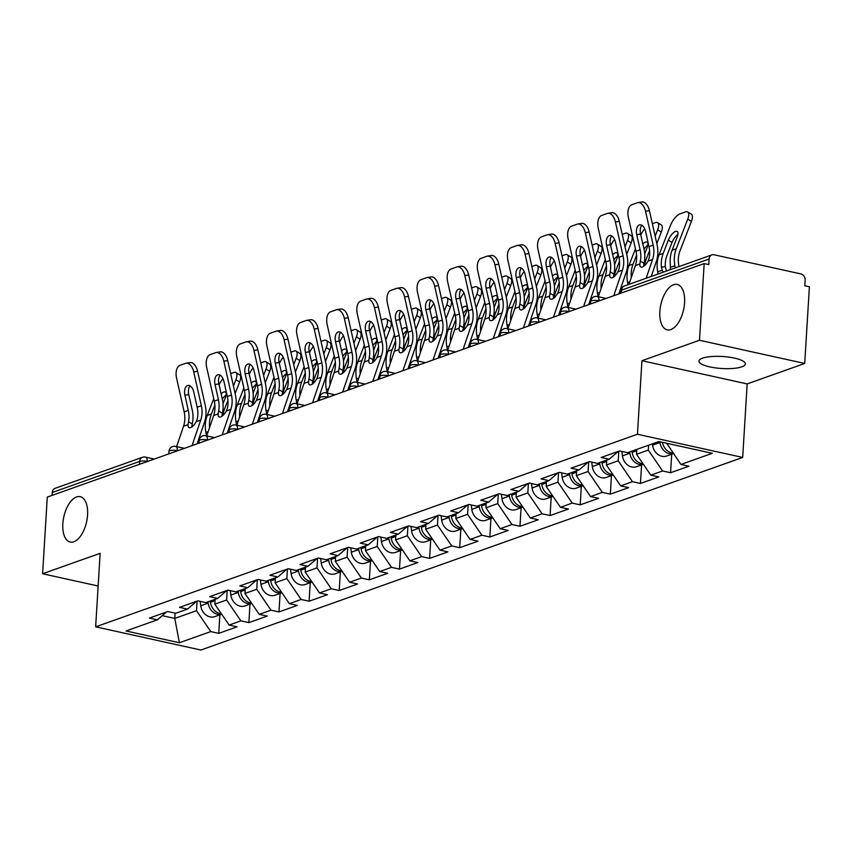 <?xml version="1.0" encoding="UTF-8"?>
<svg xmlns="http://www.w3.org/2000/svg" width="852" height="852" viewBox="0 0 852 852"><rect width="100%" height="100%" fill="white"/><g stroke="black" fill="none" stroke-linecap="round" stroke-linejoin="round"><path stroke-width="1.28" d="M87.564 514.97A23.238 11.651 -77.6 0 0 80.205 496.663A23.238 11.651 -77.6 0 0 62.846 523.746A23.238 11.651 -77.6 0 0 70.205 542.053A23.238 11.651 -77.6 0 0 87.564 514.97M684.582 302.748A23.238 11.651 -77.6 0 0 677.233 284.44A23.238 11.651 -77.6 0 0 659.863 311.534A23.238 11.651 -77.6 0 0 667.222 329.83A23.238 11.651 -77.6 0 0 684.582 302.748M741.804 366.829A23.238 6.017 3.5 0 1 715.563 367.904A23.238 6.017 3.5 0 1 698.97 361.088A23.238 6.017 3.5 0 1 702.527 358.17A23.238 6.017 3.5 0 1 728.769 357.105A23.238 6.017 3.5 0 1 745.362 363.921A23.238 6.017 3.5 0 1 741.804 366.829M804.714 363.463L699.481 340.267L641.939 360.715L747.172 383.922L804.714 363.463L809.4 286.783L804.799 285.771L805.14 280.17A5.442 4.494 70.4 0 0 800.859 273.907L714.04 254.769A5.442 4.494 70.4 0 0 711.889 254.886A5.442 4.494 70.4 0 0 709.109 258.997L708.768 264.599L704.167 263.587L47.286 497.089L42.6 573.758L98.14 586.006M747.172 383.922L742.678 457.439L200.88 650.033L95.648 626.838L637.445 434.243L742.678 457.439M666.679 443.242L680.929 464.457L712.304 453.307L658.926 441.538L627.551 452.689L619.574 450.932L601.224 457.449L609.201 459.207L618.296 451.39M680.929 464.457L688.906 466.214L670.567 472.732L671.696 454.222M648.617 445.202L648.319 450.09L662.59 470.975L670.567 472.732M662.59 470.975L650.811 475.16L658.788 476.928L640.448 483.446L641.577 464.926M618.786 451.209L618.201 460.794L632.472 481.689L640.448 483.446M632.472 481.689L620.693 485.874L628.669 487.632L610.32 494.149L611.459 475.629M588.668 461.922L588.072 471.507L602.343 492.392L610.32 494.149M602.343 492.392L590.564 496.578L598.541 498.335L580.201 504.863L581.33 486.343M558.539 472.626L557.953 482.211L572.224 503.095L580.201 504.863M572.224 503.095L560.446 507.291L568.422 509.049L550.083 515.567L551.212 497.046M528.421 483.329L527.835 492.925L542.106 513.809L550.083 515.567M542.106 513.809L530.327 517.995L538.304 519.752L519.954 526.27L521.094 507.749M498.303 494.043L497.717 503.628L511.977 524.512L519.954 526.27M511.977 524.512L500.199 528.698L508.175 530.455L489.836 536.984L490.965 518.463M468.174 504.746L467.588 514.331L481.859 535.216L489.836 536.984M481.859 535.216L470.08 539.412L478.057 541.169L459.718 547.687L460.847 529.167M438.056 515.449L437.47 525.045L451.741 545.93L459.718 547.687M451.741 545.93L439.962 550.115L447.939 551.872L429.6 558.39L430.729 539.88M407.938 526.163L407.352 535.748L421.623 556.633L429.6 558.39M421.623 556.633L409.844 560.818L417.821 562.576L399.471 569.104L400.61 550.584M377.809 536.866L377.223 546.452L391.494 567.347L399.471 569.104M391.494 567.347L379.715 571.532L387.692 573.289L369.353 579.807L370.482 561.287M347.691 547.57L347.105 557.165L361.376 578.05L369.353 579.807M361.376 578.05L349.597 582.236L357.574 583.993L339.234 590.511L340.363 572.001M317.572 558.284L316.987 567.869L331.258 588.753L339.234 590.511M331.258 588.753L319.479 592.939L327.456 594.707L309.106 601.224L310.245 582.704M287.454 568.987L286.858 578.572L301.129 599.467L309.106 601.224M301.129 599.467L289.35 603.653L297.327 605.41L278.987 611.928L280.116 593.407M257.325 579.701L256.74 589.286L271.011 610.17L278.987 611.928M271.011 610.17L259.232 614.356L267.209 616.113L248.869 622.631L249.998 604.121M227.207 590.404L226.621 599.989L240.892 620.874L248.869 622.631M240.892 620.874L229.113 625.059L237.09 626.827L218.74 633.345L219.88 614.824M197.089 601.107L196.503 610.692L210.763 631.588L218.74 633.345M210.763 631.588L179.389 642.738L126.011 630.97L157.386 619.819L166.481 611.992M609.201 459.207L597.422 463.392L589.446 461.635L571.106 468.163L579.083 469.921L567.304 474.106L559.327 472.349L540.988 478.867L548.965 480.624L537.186 484.809L529.209 483.052L510.859 489.57L518.836 491.327L507.068 495.523L499.091 493.755L480.741 500.284L488.718 502.041L476.939 506.226L468.962 504.469L450.623 510.987L458.6 512.744L446.821 516.93L438.844 515.172L420.505 521.69L428.481 523.458L416.703 527.644L408.726 525.886L390.376 532.404L398.353 534.161L386.574 538.347L378.597 536.59L360.258 543.107L368.234 544.865L356.455 549.05L348.479 547.293L330.139 553.811L338.116 555.579L326.337 559.764L318.36 558.007L300.01 564.525L307.987 566.282L296.208 570.467L288.232 568.71L269.892 575.228L277.869 576.985L266.09 581.171L258.113 579.413L239.774 585.942L247.751 587.699L235.972 591.884L227.995 590.127L209.645 596.645L217.622 598.402L205.854 602.588L197.877 600.83L179.527 607.348L187.504 609.105L175.725 613.291L167.748 611.534L149.409 618.062L157.386 619.819M636.838 449.387L636.54 454.276L648.319 450.09M636.54 454.276L650.811 475.16M606.72 460.091L606.422 464.99L618.201 460.794M606.422 464.99L620.693 485.874M579.083 469.921L588.178 462.093M576.602 470.805L576.303 475.693L588.072 471.507M576.303 475.693L590.564 496.578M548.965 480.624L558.06 472.796M546.473 481.508L546.175 486.396L557.953 482.211M546.175 486.396L560.446 507.291M518.836 491.327L527.931 483.51M516.355 492.211L516.056 497.11L527.835 492.925M516.056 497.11L530.327 517.995M488.718 502.041L497.813 494.213M486.236 502.925L485.938 507.813L497.717 503.628M485.938 507.813L500.199 528.698M458.6 512.744L467.695 504.916M456.108 513.628L455.809 518.517L467.588 514.331M455.809 518.517L470.08 539.412M428.481 523.458L437.566 515.63M425.989 524.331L425.691 529.23L437.47 525.045M425.691 529.23L439.962 550.115M398.353 534.161L407.448 526.334M395.871 535.045L395.573 539.934L407.352 535.748M395.573 539.934L409.844 560.818M368.234 544.865L377.329 537.037M365.753 545.749L365.444 550.637L377.223 546.452M365.444 550.637L379.715 571.532M338.116 555.579L347.211 547.751M335.624 556.462L335.326 561.351L347.105 557.165M335.326 561.351L349.597 582.236M307.987 566.282L317.082 558.454M305.506 567.166L305.208 572.054L316.987 567.869M305.208 572.054L319.479 592.939M277.869 576.985L286.964 569.157M275.388 577.869L275.089 582.757L286.858 578.572M275.089 582.757L289.35 603.653M247.751 587.699L256.846 579.871M245.259 588.583L244.961 593.471L256.74 589.286M244.961 593.471L259.232 614.356M217.622 598.402L226.717 590.574M215.141 599.286L214.842 604.174L226.621 599.989M214.842 604.174L229.113 625.059M187.504 609.105L196.599 601.278M139.526 464.297L139.707 461.411L52.238 492.499L52.057 495.395M52.238 492.499A5.442 4.494 -109.6 0 1 55.007 488.377L142.476 457.29A5.442 4.494 -109.6 0 0 139.707 461.411A5.442 1.406 3.5 0 1 147.204 461.39L147.194 461.571M175.097 613.152L174.777 618.414L196.503 610.692M162.221 615.655L174.777 618.414L179.389 642.738M699.481 340.267L704.167 263.587M641.939 360.715L637.445 434.243M95.648 626.838L100.142 553.31L42.6 573.758M666.658 443.572L667.233 443.37M184.905 395.253A8.35 4.665 80.5 0 1 187.525 385.551A8.35 4.665 80.5 0 1 187.972 385.434A8.35 4.665 80.5 0 1 193.787 392.101L197.185 407.224A24.335 20.086 -109.6 0 1 197.834 415.084A24.335 20.086 -109.6 0 1 197.376 418.62L196.226 421.697A8.35 3.397 119.7 0 1 190.635 427.576A8.35 3.397 119.7 0 1 188.974 427.555A8.35 3.397 119.7 0 1 188.058 424.605L188.494 421.783L192.264 423.934A29.053 23.984 70.4 0 0 192.946 419.12A29.053 23.984 70.4 0 0 192.169 409.737L188.771 394.604L184.905 395.253L188.303 410.376A24.335 20.086 -109.6 0 1 188.952 418.247A24.335 20.086 -109.6 0 1 188.494 421.783M189.421 362.728A10.895 6.081 80.5 0 1 190.007 362.579A10.895 6.081 80.5 0 1 197.589 371.259L193.734 371.909L201.338 405.744A24.335 20.086 -109.6 0 1 201.988 413.614A24.335 20.086 -109.6 0 1 200.731 420.089L192.041 445.639M197.121 443.828L204.48 422.23A29.053 23.984 70.4 0 0 205.982 414.487A29.053 23.984 70.4 0 0 205.204 405.105L197.589 371.259M193.734 371.909A10.895 6.081 -99.5 0 0 186.141 363.218A10.895 6.081 -99.5 0 0 185.555 363.367L179.953 365.359A10.895 6.081 -99.5 0 0 176.545 378.011L184.16 411.857A24.335 20.086 -109.6 0 1 184.799 419.716A24.335 20.086 -109.6 0 1 183.553 426.202L176.598 446.618M192.264 423.934L191.796 426.735A8.35 3.397 -60.3 0 0 191.785 426.98M190.028 385.871A8.35 4.665 -99.5 0 0 188.771 394.604M206.525 435.862L205.886 432.433A29.053 23.984 -109.6 0 1 205.364 424.253A29.053 23.984 -109.6 0 1 207.249 415.446L213.735 398.725M209.571 427.534A29.053 23.984 -109.6 0 1 209.507 422.773A29.053 23.984 -109.6 0 1 211.403 413.976L214.874 405.009M222.809 415.574A29.053 23.984 -109.6 0 1 224.427 409.343L227.91 400.376M233.459 386.073L235.919 379.704A10.895 4.249 -57.9 0 0 235.919 372.537A10.895 4.249 -57.9 0 0 233.725 372.494L230.647 373.591M222.99 378.639A10.895 4.249 -57.9 0 0 219.113 384.902M221.115 393.805A8.35 3.259 122.1 0 1 223.735 392.037A8.35 3.259 122.1 0 1 225.418 392.069A8.35 3.259 122.1 0 1 225.418 397.575L223.011 403.763M235.919 372.537L239.604 374.848A10.895 4.249 122.1 0 1 239.604 382.015L235.131 393.549M226.121 395.03A8.35 3.259 -57.9 0 0 222.308 399.098M227.942 431.059L228.261 432.752M221.307 613.632A11.981 9.894 -109.6 0 1 210.487 602.3L210.316 601.001M200.135 601.331L200.742 605.772A11.981 9.894 -109.6 0 0 214.779 616.635L221.68 614.186A11.981 9.894 -109.6 0 1 208.176 603.131L207.994 601.821M215.023 384.55A8.35 4.665 80.5 0 1 217.643 374.848A8.35 4.665 80.5 0 1 218.091 374.731A8.35 4.665 80.5 0 1 223.906 381.387L227.314 396.521A24.335 20.086 -109.6 0 1 227.963 404.38A24.335 20.086 -109.6 0 1 227.495 407.916L226.344 410.983A8.35 3.397 119.7 0 1 220.753 416.873A8.35 3.397 119.7 0 1 219.092 416.852A8.35 3.397 119.7 0 1 218.176 413.891L218.613 411.069L222.393 413.22A29.053 23.984 70.4 0 0 223.064 408.417A29.053 23.984 70.4 0 0 222.287 399.024L218.889 383.901L215.023 384.55L218.431 399.673A24.335 20.086 -109.6 0 1 219.081 407.533A24.335 20.086 -109.6 0 1 218.613 411.069M219.539 352.014A10.895 6.081 80.5 0 1 220.125 351.865A10.895 6.081 80.5 0 1 227.718 360.556L223.852 361.195L231.456 395.04A24.335 20.086 -109.6 0 1 232.106 402.9A24.335 20.086 -109.6 0 1 230.849 409.386L222.159 434.925M227.25 433.114L234.598 411.527A29.053 23.984 70.4 0 0 236.1 403.784A29.053 23.984 70.4 0 0 235.322 394.391L227.718 360.556M223.852 361.195A10.895 6.081 -99.5 0 0 216.259 352.515A10.895 6.081 -99.5 0 0 215.684 352.664L210.082 354.656A10.895 6.081 -99.5 0 0 206.674 367.308L214.278 401.154A24.335 20.086 -109.6 0 1 214.928 409.013A24.335 20.086 -109.6 0 1 213.671 415.499L206.716 435.904M222.393 413.22L221.914 416.032A8.35 3.397 -60.3 0 0 221.903 416.277M220.146 375.168A8.35 4.665 -99.5 0 0 218.889 383.901M245.152 373.836A8.35 4.665 80.5 0 1 247.762 364.145A8.35 4.665 80.5 0 1 248.209 364.028A8.35 4.665 80.5 0 1 254.034 370.684L257.432 385.807A24.335 20.086 -109.6 0 1 258.081 393.677A24.335 20.086 -109.6 0 1 257.623 397.202L256.473 400.28A8.35 3.397 119.7 0 1 250.871 406.159A8.35 3.397 119.7 0 1 249.21 406.138A8.35 3.397 119.7 0 1 248.294 403.188L248.741 400.365L252.511 402.517A29.053 23.984 70.4 0 0 253.182 397.714A29.053 23.984 70.4 0 0 252.416 388.32L249.008 373.197L245.152 373.836L248.55 388.97A24.335 20.086 -109.6 0 1 249.199 396.83A24.335 20.086 -109.6 0 1 248.741 400.365M249.668 341.311A10.895 6.081 80.5 0 1 250.243 341.162A10.895 6.081 80.5 0 1 257.837 349.842L253.971 350.492L261.585 384.337A24.335 20.086 -109.6 0 1 262.235 392.197A24.335 20.086 -109.6 0 1 260.978 398.683L252.277 424.221M257.368 422.411L264.716 400.813A29.053 23.984 70.4 0 0 266.218 393.081A29.053 23.984 70.4 0 0 265.441 383.688L257.837 349.842M253.971 350.492A10.895 6.081 -99.5 0 0 246.388 341.812A10.895 6.081 -99.5 0 0 245.802 341.961L240.2 343.952A10.895 6.081 -99.5 0 0 236.792 356.605L244.396 390.44A24.335 20.086 -109.6 0 1 245.046 398.31A24.335 20.086 -109.6 0 1 243.789 404.785L236.835 425.201M252.511 402.517L252.043 405.328A8.35 3.397 -60.3 0 0 252.022 405.563M250.264 364.464A8.35 4.665 -99.5 0 0 249.008 373.197M275.271 363.133A8.35 4.665 80.5 0 1 277.89 353.431A8.35 4.665 80.5 0 1 278.327 353.314A8.35 4.665 80.5 0 1 284.153 359.981L287.55 375.104A24.335 20.086 -109.6 0 1 288.2 382.963A24.335 20.086 -109.6 0 1 287.742 386.499L286.591 389.577A8.35 3.397 119.7 0 1 281 395.456A8.35 3.397 119.7 0 1 279.339 395.435A8.35 3.397 119.7 0 1 278.412 392.484L278.86 389.662L282.63 391.813A29.053 23.984 70.4 0 0 283.311 387A29.053 23.984 70.4 0 0 282.534 377.617L279.137 362.483L275.271 363.133L278.668 378.256A24.335 20.086 -109.6 0 1 279.318 386.126A24.335 20.086 -109.6 0 1 278.86 389.662M279.786 330.608A10.895 6.081 80.5 0 1 280.372 330.448A10.895 6.081 80.5 0 1 287.955 339.139L284.099 339.788L291.703 373.623A24.335 20.086 -109.6 0 1 292.353 381.494A24.335 20.086 -109.6 0 1 291.096 387.969L282.395 413.508M287.486 411.708L294.845 390.109A29.053 23.984 70.4 0 0 296.336 382.367A29.053 23.984 70.4 0 0 295.569 372.984L287.955 339.139M284.099 339.788A10.895 6.081 -99.5 0 0 276.506 331.098A10.895 6.081 -99.5 0 0 275.92 331.247L270.318 333.238A10.895 6.081 -99.5 0 0 266.91 345.891L274.514 379.736A24.335 20.086 -109.6 0 1 275.164 387.596A24.335 20.086 -109.6 0 1 273.907 394.082L266.964 414.498M282.63 391.813L282.161 394.614A8.35 3.397 -60.3 0 0 282.14 394.859M280.393 353.75A8.35 4.665 -99.5 0 0 279.137 362.483M305.389 352.43A8.35 4.665 80.5 0 1 308.009 342.728A8.35 4.665 80.5 0 1 308.456 342.61A8.35 4.665 80.5 0 1 314.271 349.267L317.679 364.4A24.335 20.086 -109.6 0 1 318.318 372.26A24.335 20.086 -109.6 0 1 317.86 375.796L316.71 378.863A8.35 3.397 119.7 0 1 311.118 384.753A8.35 3.397 119.7 0 1 309.457 384.731A8.35 3.397 119.7 0 1 308.541 381.771L308.978 378.948L312.748 381.1A29.053 23.984 70.4 0 0 313.43 376.296A29.053 23.984 70.4 0 0 312.652 366.903L309.255 351.78L305.389 352.43L308.797 367.553A24.335 20.086 -109.6 0 1 309.436 375.412A24.335 20.086 -109.6 0 1 308.978 378.948M309.904 319.894A10.895 6.081 80.5 0 1 310.49 319.745A10.895 6.081 80.5 0 1 318.084 328.435L314.218 329.074L321.822 362.92A24.335 20.086 -109.6 0 1 322.471 370.78A24.335 20.086 -109.6 0 1 321.215 377.266L312.524 402.804M317.615 400.994L324.963 379.406A29.053 23.984 70.4 0 0 326.465 371.664A29.053 23.984 70.4 0 0 325.688 362.27L318.084 328.435M314.218 329.074A10.895 6.081 -99.5 0 0 306.624 320.395A10.895 6.081 -99.5 0 0 306.038 320.544L300.447 322.535A10.895 6.081 -99.5 0 0 297.028 335.187L304.643 369.033A24.335 20.086 -109.6 0 1 305.293 376.893A24.335 20.086 -109.6 0 1 304.036 383.379L297.082 403.784M312.748 381.1L312.279 383.911A8.35 3.397 -60.3 0 0 312.269 384.156M310.511 343.047A8.35 4.665 -99.5 0 0 309.255 351.78M335.518 341.716A8.35 4.665 80.5 0 1 338.127 332.014A8.35 4.665 80.5 0 1 338.574 331.907A8.35 4.665 80.5 0 1 344.4 338.563L347.797 353.687A24.335 20.086 -109.6 0 1 348.447 361.557A24.335 20.086 -109.6 0 1 347.978 365.082L346.839 368.16A8.35 3.397 119.7 0 1 341.237 374.039A8.35 3.397 119.7 0 1 339.575 374.017A8.35 3.397 119.7 0 1 338.659 371.067L339.096 368.245L342.877 370.396A29.053 23.984 70.4 0 0 343.548 365.593A29.053 23.984 70.4 0 0 342.781 356.2L339.373 341.077L335.518 341.716L338.915 356.85A24.335 20.086 -109.6 0 1 339.565 364.709A24.335 20.086 -109.6 0 1 339.096 368.245M340.023 309.191A10.895 6.081 80.5 0 1 340.608 309.042A10.895 6.081 80.5 0 1 348.202 317.721L344.336 318.371L351.951 352.217A24.335 20.086 -109.6 0 1 352.6 360.077A24.335 20.086 -109.6 0 1 351.343 366.562L342.642 392.101M347.733 390.291L355.082 368.692A29.053 23.984 70.4 0 0 356.583 360.96A29.053 23.984 70.4 0 0 355.806 351.567L348.202 317.721M344.336 318.371A10.895 6.081 -99.5 0 0 336.742 309.681A10.895 6.081 -99.5 0 0 336.167 309.84L330.565 311.832A10.895 6.081 -99.5 0 0 327.157 324.484L334.761 358.319A24.335 20.086 -109.6 0 1 335.411 366.19A24.335 20.086 -109.6 0 1 334.154 372.665L327.2 393.081M342.877 370.396L342.408 373.197A8.35 3.397 -60.3 0 0 342.387 373.442M340.63 332.344A8.35 4.665 -99.5 0 0 339.373 341.077M236.654 425.159L236.004 421.729A29.053 23.984 -109.6 0 1 235.482 413.55A29.053 23.984 -109.6 0 1 237.367 404.743L243.853 388.022M239.689 416.83A29.053 23.984 -109.6 0 1 239.636 412.07A29.053 23.984 -109.6 0 1 241.521 403.262L244.993 394.306M252.927 404.86A29.053 23.984 -109.6 0 1 254.556 398.63L258.028 389.673M263.577 375.37L266.048 369.001A10.895 4.249 -57.9 0 0 266.037 361.834A10.895 4.249 -57.9 0 0 263.843 361.78L260.765 362.877M253.108 367.936A10.895 4.249 -57.9 0 0 249.242 374.198M251.233 383.102A8.35 3.259 122.1 0 1 253.853 381.334A8.35 3.259 122.1 0 1 255.536 381.366A8.35 3.259 122.1 0 1 255.536 386.861L253.14 393.06M266.037 361.834L269.722 364.145A10.895 4.249 122.1 0 1 269.722 371.312L265.26 382.836M256.25 384.327A8.35 3.259 -57.9 0 0 252.426 388.384M258.071 420.355L258.39 422.049M251.425 602.928A11.981 9.894 -109.6 0 1 240.615 591.597L240.434 590.298M251.787 603.461A11.981 9.894 -109.6 0 1 238.294 592.417L238.123 591.118M251.798 603.482L244.897 605.932A11.981 9.894 -109.6 0 1 230.86 595.058L230.264 590.628M266.772 414.455L266.133 411.026A29.053 23.984 -109.6 0 1 265.6 402.836A29.053 23.984 -109.6 0 1 267.485 394.039L273.971 377.308M269.818 406.116A29.053 23.984 -109.6 0 1 269.754 401.367A29.053 23.984 -109.6 0 1 271.639 392.559L275.121 383.592M283.056 394.156A29.053 23.984 -109.6 0 1 284.675 387.926L288.146 378.959M293.695 364.656L296.166 358.298A10.895 4.249 -57.9 0 0 296.166 351.13A10.895 4.249 -57.9 0 0 293.972 351.077L290.894 352.174M283.226 357.233A10.895 4.249 -57.9 0 0 279.36 363.484M281.362 372.388A8.35 3.259 122.1 0 1 283.972 370.62A8.35 3.259 122.1 0 1 285.654 370.663A8.35 3.259 122.1 0 1 285.654 376.158L283.258 382.346M296.166 351.13L299.84 353.431A10.895 4.249 122.1 0 1 299.851 360.609L295.378 372.132M286.368 373.613A8.35 3.259 -57.9 0 0 282.544 377.681M288.189 409.642L288.508 411.346M281.543 592.225A11.981 9.894 -109.6 0 1 270.734 580.883L270.553 579.584M260.382 579.914L260.978 584.355A11.981 9.894 -109.6 0 0 275.015 595.228L281.916 592.768A11.981 9.894 -109.6 0 1 268.412 581.714L268.242 580.414M296.89 403.742L296.251 400.312A29.053 23.984 -109.6 0 1 295.719 392.133A29.053 23.984 -109.6 0 1 297.614 383.325L304.1 366.605M299.936 395.413A29.053 23.984 -109.6 0 1 299.872 390.653A29.053 23.984 -109.6 0 1 301.757 381.856L305.24 372.888M313.174 383.453A29.053 23.984 -109.6 0 1 314.793 377.223L318.275 368.256M323.813 353.953L326.284 347.584A10.895 4.249 -57.9 0 0 326.284 340.417A10.895 4.249 -57.9 0 0 324.09 340.374L321.012 341.471M313.355 346.519A10.895 4.249 -57.9 0 0 309.478 352.781M311.481 361.685A8.35 3.259 122.1 0 1 314.1 359.917A8.35 3.259 122.1 0 1 315.772 359.949A8.35 3.259 122.1 0 1 315.783 365.455L313.376 371.642M326.284 340.417L329.969 342.728A10.895 4.249 122.1 0 1 329.969 349.895L325.496 361.429M316.486 362.909A8.35 3.259 -57.9 0 0 312.673 366.978M318.307 398.938L318.627 400.632M311.672 581.511A11.981 9.894 -109.6 0 1 300.852 570.18L300.681 568.88M312.034 582.044A11.981 9.894 -109.6 0 1 298.541 571L298.36 569.7M312.045 582.065L305.144 584.515A11.981 9.894 -109.6 0 1 291.107 573.652L290.5 569.211M327.019 393.038L326.369 389.609A29.053 23.984 -109.6 0 1 325.847 381.419A29.053 23.984 -109.6 0 1 327.732 372.622L334.218 355.891M330.054 384.71A29.053 23.984 -109.6 0 1 330.001 379.949A29.053 23.984 -109.6 0 1 331.886 371.142L335.358 362.185M343.292 372.739A29.053 23.984 -109.6 0 1 344.922 366.509L348.393 357.542M353.942 343.25L356.402 336.881A10.895 4.249 -57.9 0 0 356.402 329.713A10.895 4.249 -57.9 0 0 354.208 329.66L351.13 330.757M343.473 335.816A10.895 4.249 -57.9 0 0 339.597 342.078M341.599 350.981A8.35 3.259 122.1 0 1 344.219 349.213A8.35 3.259 122.1 0 1 345.901 349.245A8.35 3.259 122.1 0 1 345.901 354.741L343.505 360.939M356.402 329.713L360.087 332.024A10.895 4.249 122.1 0 1 360.087 339.192L355.614 350.715M346.604 352.206A8.35 3.259 -57.9 0 0 342.792 356.264M348.436 388.235L348.756 389.928M341.79 570.808A11.981 9.894 -109.6 0 1 330.97 559.476L330.8 558.177M342.153 571.341A11.981 9.894 -109.6 0 1 328.659 560.297L328.478 558.997M342.163 571.351L335.262 573.811A11.981 9.894 -109.6 0 1 321.225 562.938L320.629 558.507M357.137 382.335L356.487 378.906A29.053 23.984 -109.6 0 1 355.966 370.716A29.053 23.984 -109.6 0 1 357.851 361.908L364.337 345.188M360.172 373.996A29.053 23.984 -109.6 0 1 360.119 369.246A29.053 23.984 -109.6 0 1 362.004 360.439L365.476 351.471M373.41 362.036A29.053 23.984 -109.6 0 1 375.04 355.806L378.512 346.839M384.06 332.536L386.531 326.178A10.895 4.249 -57.9 0 0 386.52 318.999A10.895 4.249 -57.9 0 0 384.337 318.957L381.249 320.054M373.591 325.113A10.895 4.249 -57.9 0 0 369.725 331.364M371.728 340.267A8.35 3.259 122.1 0 1 374.337 338.5A8.35 3.259 122.1 0 1 376.02 338.542A8.35 3.259 122.1 0 1 376.02 344.038L373.623 350.225M386.52 318.999L390.205 321.31A10.895 4.249 122.1 0 1 390.205 328.489L385.743 340.012M376.733 341.492A8.35 3.259 -57.9 0 0 372.91 345.561M378.554 377.521L378.874 379.225M371.909 560.105A11.981 9.894 -109.6 0 1 361.099 548.763L360.918 547.463M372.271 560.637A11.981 9.894 -109.6 0 1 358.777 549.593L358.607 548.294M372.281 560.648L365.38 563.097A11.981 9.894 -109.6 0 1 351.343 552.234L350.747 547.793M365.636 331.013A8.35 4.665 80.5 0 1 368.245 321.31A8.35 4.665 80.5 0 1 368.692 321.193A8.35 4.665 80.5 0 1 374.518 327.85L377.915 342.983A24.335 20.086 -109.6 0 1 378.565 350.843A24.335 20.086 -109.6 0 1 378.107 354.379L376.957 357.457A8.35 3.397 119.7 0 1 371.355 363.335A8.35 3.397 119.7 0 1 369.693 363.314A8.35 3.397 119.7 0 1 368.778 360.353L369.225 357.542L372.995 359.693A29.053 23.984 70.4 0 0 373.677 354.879A29.053 23.984 70.4 0 0 372.899 345.497L369.502 330.363L365.636 331.013L369.033 346.136A24.335 20.086 -109.6 0 1 369.683 354.006A24.335 20.086 -109.6 0 1 369.225 357.542M370.151 298.488A10.895 6.081 80.5 0 1 370.726 298.328A10.895 6.081 80.5 0 1 378.32 307.018L374.465 307.668L382.069 341.503A24.335 20.086 -109.6 0 1 382.718 349.373A24.335 20.086 -109.6 0 1 381.462 355.848L372.761 381.387M377.851 379.587L385.21 357.989A29.053 23.984 70.4 0 0 386.702 350.247A29.053 23.984 70.4 0 0 385.935 340.864L378.32 307.018M374.465 307.668A10.895 6.081 -99.5 0 0 366.871 298.977A10.895 6.081 -99.5 0 0 366.285 299.127L360.684 301.118A10.895 6.081 -99.5 0 0 357.276 313.77L364.88 347.616A24.335 20.086 -109.6 0 1 365.529 355.476A24.335 20.086 -109.6 0 1 364.273 361.962L357.329 382.378M372.995 359.693L372.526 362.494A8.35 3.397 -60.3 0 0 372.505 362.739M370.758 321.63A8.35 4.665 -99.5 0 0 369.502 330.363M387.255 371.621L386.616 368.192A29.053 23.984 -109.6 0 1 386.084 360.013A29.053 23.984 -109.6 0 1 387.979 351.205L394.455 334.485M390.301 363.293A29.053 23.984 -109.6 0 1 390.237 358.532A29.053 23.984 -109.6 0 1 392.122 349.735L395.605 340.768M403.539 351.322A29.053 23.984 -109.6 0 1 405.158 345.103L408.64 336.135M414.178 321.832L416.649 315.464A10.895 4.249 -57.9 0 0 416.649 308.296A10.895 4.249 -57.9 0 0 414.455 308.254L411.378 309.34M403.72 314.399A10.895 4.249 -57.9 0 0 399.844 320.661M401.846 329.564A8.35 3.259 122.1 0 1 404.466 327.796A8.35 3.259 122.1 0 1 406.138 327.828A8.35 3.259 122.1 0 1 406.148 333.324L403.742 339.522M416.649 308.296L420.324 310.607A10.895 4.249 122.1 0 1 420.334 317.775L415.861 329.298M406.851 330.789A8.35 3.259 -57.9 0 0 403.039 334.857M408.672 366.818L408.992 368.511M402.037 549.391A11.981 9.894 -109.6 0 1 391.217 538.059L391.047 536.76M402.4 549.923A11.981 9.894 -109.6 0 1 388.895 538.879L388.725 537.58M402.41 549.945L395.509 552.394A11.981 9.894 -109.6 0 1 381.462 541.531L380.865 537.09M395.754 320.309A8.35 4.665 80.5 0 1 398.374 310.607A8.35 4.665 80.5 0 1 398.821 310.49A8.35 4.665 80.5 0 1 404.636 317.146L408.033 332.269A24.335 20.086 -109.6 0 1 408.683 340.14A24.335 20.086 -109.6 0 1 408.225 343.675L407.075 346.743A8.35 3.397 119.7 0 1 401.484 352.632A8.35 3.397 119.7 0 1 399.822 352.6A8.35 3.397 119.7 0 1 398.906 349.65L399.343 346.828L403.113 348.979A29.053 23.984 70.4 0 0 403.795 344.176A29.053 23.984 70.4 0 0 403.017 334.783L399.62 319.66L395.754 320.309L399.151 335.432A24.335 20.086 -109.6 0 1 399.801 343.292A24.335 20.086 -109.6 0 1 399.343 346.828M400.27 287.774A10.895 6.081 80.5 0 1 400.855 287.625A10.895 6.081 80.5 0 1 408.449 296.315L404.583 296.954L412.187 330.8A24.335 20.086 -109.6 0 1 412.837 338.659A24.335 20.086 -109.6 0 1 411.58 345.145L402.889 370.684M407.97 368.873L415.329 347.286A29.053 23.984 70.4 0 0 416.83 339.543A29.053 23.984 70.4 0 0 416.053 330.15L408.449 296.315M404.583 296.954A10.895 6.081 -99.5 0 0 396.989 288.274A10.895 6.081 -99.5 0 0 396.404 288.423L390.812 290.415A10.895 6.081 -99.5 0 0 387.394 303.067L395.008 336.902A24.335 20.086 -109.6 0 1 395.658 344.772A24.335 20.086 -109.6 0 1 394.401 351.258L387.447 371.664M403.113 348.979L402.645 351.791A8.35 3.397 -60.3 0 0 402.634 352.036M400.877 310.927A8.35 4.665 -99.5 0 0 399.62 319.66M417.384 360.918L416.734 357.489A29.053 23.984 -109.6 0 1 416.213 349.299A29.053 23.984 -109.6 0 1 418.098 340.502L424.584 323.771M420.419 352.59A29.053 23.984 -109.6 0 1 420.355 347.829A29.053 23.984 -109.6 0 1 422.251 339.021L425.723 330.054M433.657 340.619A29.053 23.984 -109.6 0 1 435.276 334.389L438.759 325.421M444.307 311.129L446.767 304.76A10.895 4.249 -57.9 0 0 446.767 297.593A10.895 4.249 -57.9 0 0 444.574 297.54L441.496 298.637M433.838 303.695A10.895 4.249 -57.9 0 0 429.962 309.958M431.964 318.85A8.35 3.259 122.1 0 1 434.584 317.093A8.35 3.259 122.1 0 1 436.267 317.125A8.35 3.259 122.1 0 1 436.267 322.62L433.86 328.819M446.767 297.593L450.452 299.904A10.895 4.249 122.1 0 1 450.452 307.071L445.979 318.595M436.969 320.086A8.35 3.259 -57.9 0 0 433.157 324.143M438.791 356.115L439.11 357.808M432.156 538.688A11.981 9.894 -109.6 0 1 421.335 527.356L421.165 526.057M432.518 539.22A11.981 9.894 -109.6 0 1 419.024 528.176L418.843 526.877M432.528 539.231L425.627 541.691A11.981 9.894 -109.6 0 1 411.591 530.817L410.994 526.376M425.872 309.595A8.35 4.665 80.5 0 1 428.492 299.893A8.35 4.665 80.5 0 1 428.939 299.787A8.35 4.665 80.5 0 1 434.754 306.443L438.162 321.566A24.335 20.086 -109.6 0 1 438.812 329.436A24.335 20.086 -109.6 0 1 438.343 332.962L437.193 336.039A8.35 3.397 119.7 0 1 431.602 341.918A8.35 3.397 119.7 0 1 429.94 341.897A8.35 3.397 119.7 0 1 429.025 338.947L429.461 336.125L433.242 338.276A29.053 23.984 70.4 0 0 433.913 333.473A29.053 23.984 70.4 0 0 433.135 324.079L429.738 308.946L425.872 309.595L429.28 324.729A24.335 20.086 -109.6 0 1 429.93 332.589A24.335 20.086 -109.6 0 1 429.461 336.125M430.388 277.07A10.895 6.081 80.5 0 1 430.974 276.921A10.895 6.081 80.5 0 1 438.567 285.601L434.701 286.251L442.316 320.096A24.335 20.086 -109.6 0 1 442.955 327.956A24.335 20.086 -109.6 0 1 441.698 334.442L433.008 359.981M438.098 358.17L445.447 336.572A29.053 23.984 70.4 0 0 446.949 328.84A29.053 23.984 70.4 0 0 446.171 319.447L438.567 285.601M434.701 286.251A10.895 6.081 -99.5 0 0 427.108 277.56A10.895 6.081 -99.5 0 0 426.532 277.72L420.931 279.712A10.895 6.081 -99.5 0 0 417.523 292.364L425.127 326.199A24.335 20.086 -109.6 0 1 425.776 334.069A24.335 20.086 -109.6 0 1 424.52 340.544L417.565 360.96M433.242 338.276L432.773 341.077A8.35 3.397 -60.3 0 0 432.752 341.322M430.995 300.223A8.35 4.665 -99.5 0 0 429.738 308.946M447.502 350.215L446.853 346.785A29.053 23.984 -109.6 0 1 446.331 338.595A29.053 23.984 -109.6 0 1 448.216 329.788L454.702 313.067M450.538 341.876A29.053 23.984 -109.6 0 1 450.484 337.115A29.053 23.984 -109.6 0 1 452.369 328.318L455.841 319.351M463.776 329.916A29.053 23.984 -109.6 0 1 465.405 323.685L468.877 314.718M474.426 300.415L476.896 294.057A10.895 4.249 -57.9 0 0 476.886 286.879A10.895 4.249 -57.9 0 0 474.692 286.836L471.614 287.933M463.957 292.981A10.895 4.249 -57.9 0 0 460.091 299.244M462.093 308.147A8.35 3.259 122.1 0 1 464.702 306.379A8.35 3.259 122.1 0 1 466.385 306.422A8.35 3.259 122.1 0 1 466.385 311.917L463.989 318.105M476.886 286.879L480.571 289.19A10.895 4.249 122.1 0 1 480.571 296.358L476.108 307.892M467.098 309.372A8.35 3.259 -57.9 0 0 463.275 313.44M468.919 345.401L469.239 347.094M462.274 527.984A11.981 9.894 -109.6 0 1 451.464 516.642L451.283 515.343M441.112 515.673L441.709 520.114A11.981 9.894 -109.6 0 0 455.745 530.977L462.647 528.528A11.981 9.894 -109.6 0 1 449.142 517.473L448.972 516.174M456.001 298.892A8.35 4.665 80.5 0 1 458.61 289.19A8.35 4.665 80.5 0 1 459.058 289.073A8.35 4.665 80.5 0 1 464.883 295.729L468.28 310.863A24.335 20.086 -109.6 0 1 468.93 318.723A24.335 20.086 -109.6 0 1 468.472 322.258L467.322 325.336A8.35 3.397 119.7 0 1 461.72 331.215A8.35 3.397 119.7 0 1 460.059 331.194A8.35 3.397 119.7 0 1 459.143 328.233L459.59 325.411L463.36 327.573A29.053 23.984 70.4 0 0 464.031 322.759A29.053 23.984 70.4 0 0 463.264 313.376L459.856 298.243L456.001 298.892L459.398 314.015A24.335 20.086 -109.6 0 1 460.048 321.886A24.335 20.086 -109.6 0 1 459.59 325.411M460.517 266.367A10.895 6.081 80.5 0 1 461.092 266.207A10.895 6.081 80.5 0 1 468.685 274.898L464.819 275.547L472.434 309.382A24.335 20.086 -109.6 0 1 473.084 317.253A24.335 20.086 -109.6 0 1 471.827 323.728L463.126 349.267M468.217 347.456L475.565 325.869A29.053 23.984 70.4 0 0 477.067 318.126A29.053 23.984 70.4 0 0 476.3 308.743L468.685 274.898M464.819 275.547A10.895 6.081 -99.5 0 0 457.236 266.857A10.895 6.081 -99.5 0 0 456.651 267.006L451.049 268.998A10.895 6.081 -99.5 0 0 447.641 281.65L455.245 315.496A24.335 20.086 -109.6 0 1 455.895 323.355A24.335 20.086 -109.6 0 1 454.638 329.841L447.694 350.247M463.36 327.573L462.892 330.374A8.35 3.397 -60.3 0 0 462.87 330.619M461.124 289.51A8.35 4.665 -99.5 0 0 459.856 298.243M477.621 339.501L476.982 336.071A29.053 23.984 -109.6 0 1 476.449 327.892A29.053 23.984 -109.6 0 1 478.334 319.085L484.82 302.364M480.666 331.172A29.053 23.984 -109.6 0 1 480.603 326.412A29.053 23.984 -109.6 0 1 482.488 317.615L485.97 308.648M493.904 319.202A29.053 23.984 -109.6 0 1 495.523 312.982L498.995 304.015M504.544 289.712L507.015 283.343A10.895 4.249 -57.9 0 0 507.015 276.176A10.895 4.249 -57.9 0 0 504.821 276.133L501.743 277.219M494.075 282.278A10.895 4.249 -57.9 0 0 490.209 288.54M492.211 297.444A8.35 3.259 122.1 0 1 494.82 295.676A8.35 3.259 122.1 0 1 496.503 295.708A8.35 3.259 122.1 0 1 496.503 301.203L494.107 307.402M507.015 276.176L510.689 278.487A10.895 4.249 122.1 0 1 510.699 285.654L506.226 297.178M497.217 298.669A8.35 3.259 -57.9 0 0 493.404 302.737M499.038 334.698L499.357 336.391M492.392 517.27A11.981 9.894 -109.6 0 1 481.582 505.939L481.401 504.64M471.231 504.97L471.827 509.4A11.981 9.894 -109.6 0 0 485.864 520.274L492.775 517.824A11.981 9.894 -109.6 0 1 479.261 506.759L479.09 505.46M486.119 288.178A8.35 4.665 80.5 0 1 488.739 278.487A8.35 4.665 80.5 0 1 489.186 278.37A8.35 4.665 80.5 0 1 495.001 285.026L498.399 300.149A24.335 20.086 -109.6 0 1 499.048 308.019A24.335 20.086 -109.6 0 1 498.59 311.555L497.44 314.622A8.35 3.397 119.7 0 1 491.849 320.512A8.35 3.397 119.7 0 1 490.188 320.48A8.35 3.397 119.7 0 1 489.272 317.53L489.708 314.707L493.478 316.859A29.053 23.984 70.4 0 0 494.16 312.056A29.053 23.984 70.4 0 0 493.383 302.662L489.985 287.539L486.119 288.178L489.517 303.312A24.335 20.086 -109.6 0 1 490.166 311.172A24.335 20.086 -109.6 0 1 489.708 314.707M490.635 255.653A10.895 6.081 80.5 0 1 491.221 255.504A10.895 6.081 80.5 0 1 498.803 264.195L494.948 264.834L502.552 298.679A24.335 20.086 -109.6 0 1 503.202 306.539A24.335 20.086 -109.6 0 1 501.945 313.025L493.255 338.563M498.335 336.753L505.694 315.165A29.053 23.984 70.4 0 0 507.196 307.423A29.053 23.984 70.4 0 0 506.418 298.03L498.803 264.195M494.948 264.834A10.895 6.081 -99.5 0 0 487.355 256.154A10.895 6.081 -99.5 0 0 486.769 256.303L481.167 258.294A10.895 6.081 -99.5 0 0 477.759 270.947L485.374 304.782A24.335 20.086 -109.6 0 1 486.013 312.652A24.335 20.086 -109.6 0 1 484.767 319.127L477.812 339.543M493.478 316.859L493.01 319.67A8.35 3.397 -60.3 0 0 492.988 319.905M491.242 278.806A8.35 4.665 -99.5 0 0 489.985 287.539M507.739 328.797L507.1 325.368A29.053 23.984 -109.6 0 1 506.578 317.178A29.053 23.984 -109.6 0 1 508.463 308.381L514.949 291.65M510.785 320.469A29.053 23.984 -109.6 0 1 510.721 315.709A29.053 23.984 -109.6 0 1 512.616 306.901L516.088 297.934M524.023 308.499A29.053 23.984 -109.6 0 1 525.641 302.268L529.124 293.301M534.662 278.998L537.133 272.64A10.895 4.249 -57.9 0 0 537.133 265.473A10.895 4.249 -57.9 0 0 534.939 265.419L531.861 266.516M524.204 271.575A10.895 4.249 -57.9 0 0 520.327 277.837M522.329 286.73A8.35 3.259 122.1 0 1 524.949 284.973A8.35 3.259 122.1 0 1 526.632 285.005A8.35 3.259 122.1 0 1 526.632 290.5L524.225 296.688M537.133 265.473L540.818 267.784A10.895 4.249 122.1 0 1 540.818 274.951L536.345 286.474M527.335 287.965A8.35 3.259 -57.9 0 0 523.522 292.023M529.156 323.994L529.475 325.688M522.521 506.567A11.981 9.894 -109.6 0 1 511.701 495.236L511.53 493.936M522.883 507.1A11.981 9.894 -109.6 0 1 509.389 496.056L509.208 494.756M522.894 507.11L515.992 509.571A11.981 9.894 -109.6 0 1 501.956 498.697L501.349 494.256M516.237 277.475A8.35 4.665 80.5 0 1 518.857 267.773A8.35 4.665 80.5 0 1 519.305 267.656A8.35 4.665 80.5 0 1 525.12 274.323L528.528 289.446A24.335 20.086 -109.6 0 1 529.177 297.305A24.335 20.086 -109.6 0 1 528.709 300.841L527.558 303.919A8.35 3.397 119.7 0 1 521.967 309.798A8.35 3.397 119.7 0 1 520.306 309.777A8.35 3.397 119.7 0 1 519.39 306.827L519.827 304.004L523.607 306.156A29.053 23.984 70.4 0 0 524.278 301.342A29.053 23.984 70.4 0 0 523.501 291.959L520.103 276.825L516.237 277.475L519.645 292.609A24.335 20.086 -109.6 0 1 520.295 300.468A24.335 20.086 -109.6 0 1 519.827 304.004M520.753 244.95A10.895 6.081 80.5 0 1 521.339 244.801A10.895 6.081 80.5 0 1 528.932 253.481L525.066 254.13L532.67 287.976A24.335 20.086 -109.6 0 1 533.32 295.836A24.335 20.086 -109.6 0 1 532.063 302.322L523.373 327.86M528.464 326.05L535.812 304.452A29.053 23.984 70.4 0 0 537.314 296.709A29.053 23.984 70.4 0 0 536.536 287.326L528.932 253.481M525.066 254.13A10.895 6.081 -99.5 0 0 517.473 245.44A10.895 6.081 -99.5 0 0 516.898 245.6L511.296 247.581A10.895 6.081 -99.5 0 0 507.877 260.233L515.492 294.078A24.335 20.086 -109.6 0 1 516.142 301.938A24.335 20.086 -109.6 0 1 514.885 308.424L507.93 328.84M523.607 306.156L523.128 308.957A8.35 3.397 -60.3 0 0 523.117 309.201M521.36 268.103A8.35 4.665 -99.5 0 0 520.103 276.825M537.868 318.084L537.218 314.665A29.053 23.984 -109.6 0 1 536.696 306.475A29.053 23.984 -109.6 0 1 538.581 297.667L545.067 280.947M540.903 309.755A29.053 23.984 -109.6 0 1 540.85 304.995A29.053 23.984 -109.6 0 1 542.735 296.198L546.207 287.23M554.141 297.795A29.053 23.984 -109.6 0 1 555.77 291.565L559.242 282.598M564.791 268.295L567.251 261.937A10.895 4.249 -57.9 0 0 567.251 254.759A10.895 4.249 -57.9 0 0 565.057 254.716L561.979 255.813M554.322 260.861A10.895 4.249 -57.9 0 0 550.445 267.123M552.447 276.027A8.35 3.259 122.1 0 1 555.067 274.259A8.35 3.259 122.1 0 1 556.75 274.301A8.35 3.259 122.1 0 1 556.75 279.797L554.354 285.984M567.251 254.759L570.936 257.07A10.895 4.249 122.1 0 1 570.936 264.237L566.473 275.771M557.464 277.251A8.35 3.259 -57.9 0 0 553.64 281.32M559.285 313.28L559.604 314.974M552.639 495.864A11.981 9.894 -109.6 0 1 541.829 484.522L541.648 483.222M531.478 483.553L532.074 487.994A11.981 9.894 -109.6 0 0 546.111 498.857L553.012 496.407A11.981 9.894 -109.6 0 1 539.508 485.352L539.337 484.053M546.366 266.772A8.35 4.665 80.5 0 1 548.976 257.07A8.35 4.665 80.5 0 1 549.423 256.953A8.35 4.665 80.5 0 1 555.248 263.609L558.646 278.742A24.335 20.086 -109.6 0 1 559.295 286.602A24.335 20.086 -109.6 0 1 558.837 290.138L557.687 293.216A8.35 3.397 119.7 0 1 552.085 299.095A8.35 3.397 119.7 0 1 550.424 299.073A8.35 3.397 119.7 0 1 549.508 296.113L549.955 293.29L553.725 295.452A29.053 23.984 70.4 0 0 554.396 290.638A29.053 23.984 70.4 0 0 553.63 281.245L550.222 266.122L546.366 266.772L549.764 281.895A24.335 20.086 -109.6 0 1 550.413 289.765A24.335 20.086 -109.6 0 1 549.955 293.29M550.882 234.247A10.895 6.081 80.5 0 1 551.457 234.087A10.895 6.081 80.5 0 1 559.05 242.777L555.184 243.427L562.799 277.262A24.335 20.086 -109.6 0 1 563.449 285.132A24.335 20.086 -109.6 0 1 562.192 291.608L553.491 317.146M558.582 315.336L565.93 293.748A29.053 23.984 70.4 0 0 567.432 286.006A29.053 23.984 70.4 0 0 566.655 276.612L559.05 242.777M555.184 243.427A10.895 6.081 -99.5 0 0 547.602 234.737A10.895 6.081 -99.5 0 0 547.016 234.886L541.414 236.877A10.895 6.081 -99.5 0 0 538.006 249.53L545.61 283.375A24.335 20.086 -109.6 0 1 546.26 291.235A24.335 20.086 -109.6 0 1 545.003 297.721L538.049 318.126M553.725 295.452L553.257 298.253A8.35 3.397 -60.3 0 0 553.236 298.498M551.478 257.389A8.35 4.665 -99.5 0 0 550.222 266.122M567.986 307.38L567.347 303.951A29.053 23.984 -109.6 0 1 566.814 295.772A29.053 23.984 -109.6 0 1 568.699 286.964L575.185 270.244M571.021 299.052A29.053 23.984 -109.6 0 1 570.968 294.291A29.053 23.984 -109.6 0 1 572.853 285.484L576.335 276.527M584.27 287.081A29.053 23.984 -109.6 0 1 585.888 280.851L589.36 271.894M594.909 257.592L597.38 251.223A10.895 4.249 -57.9 0 0 597.369 244.055A10.895 4.249 -57.9 0 0 595.186 244.013L592.097 245.099M584.44 250.158A10.895 4.249 -57.9 0 0 580.574 256.42M582.576 265.323A8.35 3.259 122.1 0 1 585.186 263.556A8.35 3.259 122.1 0 1 586.868 263.587A8.35 3.259 122.1 0 1 586.868 269.083L584.472 275.281M597.369 244.055L601.054 246.366A10.895 4.249 122.1 0 1 601.065 253.534L596.592 265.057M587.582 266.548A8.35 3.259 -57.9 0 0 583.758 270.616M589.403 302.577L589.722 304.27M582.757 485.15A11.981 9.894 -109.6 0 1 571.948 473.818L571.767 472.519M561.596 472.849L562.192 477.28A11.981 9.894 -109.6 0 0 576.229 488.153L583.13 485.704A11.981 9.894 -109.6 0 1 569.626 474.639L569.456 473.339M576.484 256.058A8.35 4.665 80.5 0 1 579.094 246.366A8.35 4.665 80.5 0 1 579.541 246.249A8.35 4.665 80.5 0 1 585.367 252.906L588.764 268.029A24.335 20.086 -109.6 0 1 589.414 275.899A24.335 20.086 -109.6 0 1 588.956 279.435L587.805 282.502A8.35 3.397 119.7 0 1 582.214 288.391A8.35 3.397 119.7 0 1 580.553 288.359A8.35 3.397 119.7 0 1 579.626 285.409L580.074 282.587L583.844 284.738A29.053 23.984 70.4 0 0 584.525 279.935A29.053 23.984 70.4 0 0 583.748 270.542L580.35 255.419L576.484 256.058L579.882 271.192A24.335 20.086 -109.6 0 1 580.532 279.051A24.335 20.086 -109.6 0 1 580.074 282.587M581 223.533A10.895 6.081 80.5 0 1 581.586 223.384A10.895 6.081 80.5 0 1 589.169 232.064L585.313 232.713L592.917 266.559A24.335 20.086 -109.6 0 1 593.567 274.419A24.335 20.086 -109.6 0 1 592.31 280.904L583.609 306.443M588.7 304.633L596.059 283.034A29.053 23.984 70.4 0 0 597.55 275.303A29.053 23.984 70.4 0 0 596.783 265.909L589.169 232.064M585.313 232.713A10.895 6.081 -99.5 0 0 577.72 224.033A10.895 6.081 -99.5 0 0 577.134 224.182L571.532 226.174A10.895 6.081 -99.5 0 0 568.124 238.826L575.728 272.661A24.335 20.086 -109.6 0 1 576.378 280.532A24.335 20.086 -109.6 0 1 575.121 287.007L568.178 307.423M583.844 284.738L583.375 287.55A8.35 3.397 -60.3 0 0 583.354 287.784M581.607 246.686A8.35 4.665 -99.5 0 0 580.35 255.419M598.104 296.677L597.465 293.248A29.053 23.984 -109.6 0 1 596.933 285.058A29.053 23.984 -109.6 0 1 598.828 276.261L605.314 259.53M601.15 288.338A29.053 23.984 -109.6 0 1 601.086 283.588A29.053 23.984 -109.6 0 1 602.971 274.781L606.454 265.813M614.388 276.378A29.053 23.984 -109.6 0 1 616.007 270.148L619.489 261.181M625.027 246.878L627.498 240.52A10.895 4.249 -57.9 0 0 627.498 233.352A10.895 4.249 -57.9 0 0 625.304 233.299L622.226 234.396M614.569 239.455A10.895 4.249 -57.9 0 0 610.692 245.706M612.694 254.61A8.35 3.259 122.1 0 1 615.314 252.852A8.35 3.259 122.1 0 1 616.986 252.884A8.35 3.259 122.1 0 1 616.997 258.38L614.59 264.567M627.498 233.352L631.183 235.653A10.895 4.249 122.1 0 1 631.183 242.831L626.71 254.354M617.7 255.834A8.35 3.259 -57.9 0 0 613.887 259.903M619.521 291.863L619.841 293.567M612.886 474.447A11.981 9.894 -109.6 0 1 602.066 463.115L601.895 461.805M613.248 474.979A11.981 9.894 -109.6 0 1 599.755 463.935L599.574 462.636M613.259 474.99L606.358 477.45A11.981 9.894 -109.6 0 1 592.321 466.577L591.714 462.135M606.603 245.355A8.35 4.665 80.5 0 1 609.223 235.653A8.35 4.665 80.5 0 1 609.67 235.535A8.35 4.665 80.5 0 1 615.485 242.202L618.893 257.325A24.335 20.086 -109.6 0 1 619.532 265.185A24.335 20.086 -109.6 0 1 619.074 268.721L617.924 271.799A8.35 3.397 119.7 0 1 612.332 277.677A8.35 3.397 119.7 0 1 610.671 277.656A8.35 3.397 119.7 0 1 609.755 274.706L610.192 271.884L613.962 274.035A29.053 23.984 70.4 0 0 614.643 269.221A29.053 23.984 70.4 0 0 613.866 259.839L610.469 244.705L606.603 245.355L610.011 260.478A24.335 20.086 -109.6 0 1 610.65 268.348A24.335 20.086 -109.6 0 1 610.192 271.884M611.118 212.83A10.895 6.081 80.5 0 1 611.704 212.68A10.895 6.081 80.5 0 1 619.298 221.36L615.432 222.01L623.036 255.845A24.335 20.086 -109.6 0 1 623.685 263.715A24.335 20.086 -109.6 0 1 622.429 270.19L613.738 295.74M618.818 293.929L626.177 272.331A29.053 23.984 70.4 0 0 627.679 264.589A29.053 23.984 70.4 0 0 626.902 255.206L619.298 221.36M615.432 222.01A10.895 6.081 -99.5 0 0 607.838 213.32A10.895 6.081 -99.5 0 0 607.252 213.479L601.661 215.46A10.895 6.081 -99.5 0 0 598.242 228.112L605.857 261.958A24.335 20.086 -109.6 0 1 606.507 269.818A24.335 20.086 -109.6 0 1 605.25 276.304L598.296 296.72M613.962 274.035L613.493 276.836A8.35 3.397 -60.3 0 0 613.483 277.081M611.725 235.983A8.35 4.665 -99.5 0 0 610.469 244.705M627.988 284.706L627.583 282.544A29.053 23.984 -109.6 0 1 627.061 274.355A29.053 23.984 -109.6 0 1 628.946 265.547L635.432 248.827M631.268 277.635A29.053 23.984 -109.6 0 1 631.215 272.874A29.053 23.984 -109.6 0 1 633.1 264.077L636.572 255.11M644.506 265.675A29.053 23.984 -109.6 0 1 646.125 259.445L649.607 250.477M655.156 236.174L657.616 229.806A10.895 4.249 -57.9 0 0 657.616 222.638A10.895 4.249 -57.9 0 0 655.422 222.596L652.344 223.693M644.687 228.741A10.895 4.249 -57.9 0 0 640.811 235.003M642.813 243.906A8.35 3.259 122.1 0 1 645.433 242.138A8.35 3.259 122.1 0 1 647.115 242.181A8.35 3.259 122.1 0 1 647.115 247.676L644.708 253.864M657.616 222.638L661.301 224.949A10.895 4.249 122.1 0 1 661.301 232.117L656.828 243.651M647.818 245.131A8.35 3.259 -57.9 0 0 644.005 249.199M643.004 463.744A11.981 9.894 -109.6 0 1 632.184 452.401L632.014 451.102M621.843 451.432L622.439 455.873A11.981 9.894 -109.6 0 0 636.476 466.736L643.377 464.287A11.981 9.894 -109.6 0 1 629.873 453.232L629.692 451.922M636.732 234.651A8.35 4.665 80.5 0 1 639.341 224.949A8.35 4.665 80.5 0 1 639.788 224.832A8.35 4.665 80.5 0 1 645.614 231.488L649.011 246.622A24.335 20.086 -109.6 0 1 649.661 254.482A24.335 20.086 -109.6 0 1 649.192 258.018L648.053 261.085A8.35 3.397 119.7 0 1 642.451 266.974A8.35 3.397 119.7 0 1 640.789 266.953A8.35 3.397 119.7 0 1 639.873 263.992L640.31 261.17L644.091 263.332A29.053 23.984 70.4 0 0 644.762 258.518A29.053 23.984 70.4 0 0 643.995 249.125L640.587 234.002L636.732 234.651L640.129 249.774A24.335 20.086 -109.6 0 1 640.779 257.634A24.335 20.086 -109.6 0 1 640.31 261.17M641.236 202.116A10.895 6.081 80.5 0 1 641.822 201.967A10.895 6.081 80.5 0 1 649.416 210.657L645.55 211.296L653.164 245.142A24.335 20.086 -109.6 0 1 653.814 253.001A24.335 20.086 -109.6 0 1 652.557 259.487L646.167 278.242M651.258 276.442L656.296 261.628A29.053 23.984 70.4 0 0 657.797 253.885A29.053 23.984 70.4 0 0 657.02 244.492L649.416 210.657M645.55 211.296A10.895 6.081 -99.5 0 0 637.956 202.616A10.895 6.081 -99.5 0 0 637.381 202.765L631.779 204.757A10.895 6.081 -99.5 0 0 628.371 217.409L635.975 251.255A24.335 20.086 -109.6 0 1 636.625 259.115A24.335 20.086 -109.6 0 1 635.368 265.6L628.978 284.355M644.091 263.332L643.622 266.133A8.35 3.397 -60.3 0 0 643.601 266.378M641.844 225.269A8.35 4.665 -99.5 0 0 640.587 234.002M677.947 234.428A8.35 3.259 -57.9 0 0 672.036 242.437L666.903 255.675A24.335 20.086 70.4 0 0 665.316 263.055A24.335 20.086 70.4 0 0 665.337 266.687L666.115 269.775A8.35 4.633 -96.6 0 0 666.733 270.936M658.117 274.003L657.701 271.831A29.053 23.984 -109.6 0 1 657.18 263.651A29.053 23.984 -109.6 0 1 659.065 254.844L670.556 225.216A10.895 4.249 -57.9 0 1 679.949 213.873L685.551 211.892A10.895 4.249 -57.9 0 1 687.734 211.935L691.419 214.246A10.895 4.249 122.1 0 1 691.419 221.413L679.928 251.042A24.335 20.086 70.4 0 0 678.352 258.422A24.335 20.086 70.4 0 0 678.788 265.27L679.033 266.559M663.357 272.139A8.35 4.633 83.4 0 1 662.206 270.233L661.408 267.145A29.053 23.984 -109.6 0 1 661.333 262.171A29.053 23.984 -109.6 0 1 663.218 253.363L668.351 240.126A8.35 3.259 122.1 0 1 675.551 231.435A8.35 3.259 122.1 0 1 677.233 231.467A8.35 3.259 122.1 0 1 677.233 236.962L672.1 250.211L676.254 248.731L687.745 219.102A10.895 4.249 -57.9 0 0 687.734 211.935M670.055 269.754A8.35 4.633 83.4 0 0 670.386 267.326L670.29 263.992A29.053 23.984 -109.6 0 1 670.215 259.019A29.053 23.984 -109.6 0 1 672.1 250.211M675.295 267.89L674.89 265.728A29.053 23.984 -109.6 0 1 674.369 257.538A29.053 23.984 -109.6 0 1 676.254 248.731M673.123 453.03A11.981 9.894 -109.6 0 1 662.409 442.305M652.387 443.86L652.557 445.159A11.981 9.894 -109.6 0 0 666.594 456.033L673.495 453.583A11.981 9.894 -109.6 0 1 659.991 442.518L659.885 441.751M709.109 258.997L621.64 290.095L621.47 292.981M711.889 254.886L624.42 285.974A5.442 4.494 70.4 0 0 621.64 290.095A5.442 1.406 -176.5 0 0 620.81 290.777L620.661 293.28M147.513 461.464L147.204 461.39A5.442 2.737 102.4 0 0 145.479 457.098A5.442 5.442 0 0 0 142.476 457.29M177.631 450.751L177.322 450.687A5.442 1.406 3.5 0 0 169.825 450.697A5.442 1.406 -176.5 0 0 168.984 451.379L168.834 453.882M168.984 451.379A5.442 5.442 0 0 1 175.597 446.395A5.442 2.737 102.4 0 1 177.322 450.687L177.312 450.868M199.112 440.676A5.442 5.442 0 0 1 205.715 435.692A5.442 2.737 102.4 0 1 207.441 439.973A5.442 1.406 3.5 0 0 199.943 439.994A5.442 1.406 -176.5 0 0 199.112 440.676L198.953 443.178M229.231 429.972A5.442 5.442 0 0 1 235.844 424.978A5.442 2.737 102.4 0 1 237.57 429.27A5.442 1.406 3.5 0 0 230.061 429.28A5.442 1.406 -176.5 0 0 229.231 429.972L229.081 432.465M259.349 419.259A5.442 5.442 0 0 1 265.962 414.274A5.442 2.737 102.4 0 1 267.688 418.566A5.442 1.406 3.5 0 0 260.19 418.577A5.442 1.406 -176.5 0 0 259.349 419.259L259.2 421.761M289.478 408.555A5.442 5.442 0 0 1 296.081 403.571A5.442 2.737 102.4 0 1 297.806 407.852A5.442 1.406 3.5 0 0 290.308 407.874A5.442 1.406 -176.5 0 0 289.478 408.555L289.318 411.047M319.596 397.841A5.442 5.442 0 0 1 326.209 392.857A5.442 2.737 102.4 0 1 327.924 397.149A5.442 1.406 3.5 0 0 320.427 397.16A5.442 1.406 -176.5 0 0 319.596 397.841L319.447 400.344M349.714 387.138A5.442 5.442 0 0 1 356.328 382.154A5.442 2.737 102.4 0 1 358.053 386.446A5.442 1.406 3.5 0 0 350.555 386.457A5.442 1.406 -176.5 0 0 349.714 387.138L349.565 389.641M379.843 376.435A5.442 5.442 0 0 1 386.446 371.451A5.442 2.737 102.4 0 1 388.171 375.732A5.442 1.406 3.5 0 0 380.674 375.753A5.442 1.406 -176.5 0 0 379.843 376.435L379.683 378.927M409.961 365.721A5.442 5.442 0 0 1 416.564 360.737A5.442 2.737 102.4 0 1 418.289 365.029A5.442 1.406 3.5 0 0 410.792 365.039A5.442 1.406 -176.5 0 0 409.961 365.721L409.812 368.224M440.079 355.018A5.442 5.442 0 0 1 446.693 350.034A5.442 2.737 102.4 0 1 448.418 354.325A5.442 1.406 3.5 0 0 440.921 354.336A5.442 1.406 -176.5 0 0 440.079 355.018L439.93 357.52M470.197 344.315A5.442 5.442 0 0 1 476.811 339.32A5.442 2.737 102.4 0 1 478.536 343.612A5.442 1.406 3.5 0 0 471.039 343.633A5.442 1.406 -176.5 0 0 470.197 344.315L470.048 346.807M500.326 333.601A5.442 5.442 0 0 1 506.929 328.616A5.442 2.737 102.4 0 1 508.655 332.908A5.442 1.406 3.5 0 0 501.157 332.919A5.442 1.406 -176.5 0 0 500.326 333.601L500.167 336.103M530.445 322.897A5.442 5.442 0 0 1 537.058 317.913A5.442 2.737 102.4 0 1 538.784 322.205A5.442 1.406 3.5 0 0 531.275 322.216A5.442 1.406 -176.5 0 0 530.445 322.897L530.295 325.4M560.563 312.194A5.442 5.442 0 0 1 567.176 307.199A5.442 2.737 102.4 0 1 568.902 311.491A5.442 1.406 3.5 0 0 561.404 311.512A5.442 1.406 -176.5 0 0 560.563 312.194L560.414 314.686M590.692 301.48A5.442 5.442 0 0 1 597.295 296.496A5.442 2.737 102.4 0 1 599.02 300.788A5.442 1.406 3.5 0 0 591.522 300.799A5.442 1.406 -176.5 0 0 590.692 301.48L590.532 303.983M200.731 420.089L196.226 421.697M188.058 424.605L183.553 426.202M188.303 410.376L184.16 411.857M201.338 405.744L197.185 407.224M207.249 415.446L211.403 413.976M222.947 409.865L224.427 409.343M205.886 432.433L208.176 431.623M210.487 602.3L215.055 600.681M200.742 605.772L208.176 603.131M239.604 382.015L235.919 379.704M230.849 409.386L226.344 410.983M218.176 413.891L213.671 415.499M218.431 399.673L214.278 401.154M231.456 395.04L227.314 396.521M260.978 398.683L256.473 400.28M248.294 403.188L243.789 404.785M248.55 388.97L244.396 390.44M261.585 384.337L257.432 385.807M291.096 387.969L286.591 389.577M278.412 392.484L273.907 394.082M278.668 378.256L274.514 379.736M291.703 373.623L287.55 375.104M321.215 377.266L316.71 378.863M308.541 381.771L304.036 383.379M308.797 367.553L304.643 369.033M321.822 362.92L317.679 364.4M351.343 366.562L346.839 368.16M338.659 371.067L334.154 372.665M338.915 356.85L334.761 358.319M351.951 352.217L347.797 353.687M237.367 404.743L241.521 403.262M253.065 399.162L254.556 398.63M236.004 421.729L238.294 420.92M240.615 591.597L245.174 589.967M230.86 595.058L238.294 592.417M269.722 371.312L266.048 369.001M267.485 394.039L271.639 392.559M283.183 388.459L284.675 387.926M266.133 411.026L268.423 410.206M270.734 580.883L275.303 579.264M260.978 584.355L268.412 581.714M299.851 360.609L296.166 358.298M297.614 383.325L301.757 381.856M313.302 377.745L314.793 377.223M296.251 400.312L298.541 399.503M300.852 570.18L305.421 568.561M291.107 573.652L298.541 571M329.969 349.895L326.284 347.584M327.732 372.622L331.886 371.142M343.431 367.042L344.922 366.509M326.369 389.609L328.659 388.8M330.97 559.476L335.539 557.847M321.225 562.938L328.659 560.297M360.087 339.192L356.402 336.881M357.851 361.908L362.004 360.439M373.549 356.338L375.04 355.806M356.487 378.906L358.788 378.086M361.099 548.763L365.668 547.144M351.343 552.234L358.777 549.593M390.205 328.489L386.531 326.178M381.462 355.848L376.957 357.457M368.778 360.353L364.273 361.962M369.033 346.136L364.88 347.616M382.069 341.503L377.915 342.983M387.979 351.205L392.122 349.735M403.667 345.624L405.158 345.103M386.616 368.192L388.906 367.382M391.217 538.059L395.786 536.44M381.462 541.531L388.895 538.879M420.334 317.775L416.649 315.464M411.58 345.145L407.075 346.743M398.906 349.65L394.401 351.258M399.151 335.432L395.008 336.902M412.187 330.8L408.033 332.269M418.098 340.502L422.251 339.021M433.796 334.921L435.276 334.389M416.734 357.489L419.024 356.668M421.335 527.356L425.904 525.727M411.591 530.817L419.024 528.176M450.452 307.071L446.767 304.76M441.698 334.442L437.193 336.039M429.025 338.947L424.52 340.544M429.28 324.729L425.127 326.199M442.316 320.096L438.162 321.566M448.216 329.788L452.369 328.318M463.914 324.218L465.405 323.685M446.853 346.785L449.153 345.965M451.464 516.642L456.022 515.023M441.709 520.114L449.142 517.473M480.571 296.358L476.896 294.057M471.827 323.728L467.322 325.336M459.143 328.233L454.638 329.841M459.398 314.015L455.245 315.496M472.434 309.382L468.28 310.863M478.334 319.085L482.488 317.615M494.032 313.504L495.523 312.982M476.982 336.071L479.271 335.262M481.582 505.939L486.151 504.32M471.827 509.4L479.261 506.759M510.699 285.654L507.015 283.343M501.945 313.025L497.44 314.622M489.272 317.53L484.767 319.127M489.517 303.312L485.374 304.782M502.552 298.679L498.399 300.149M508.463 308.381L512.616 306.901M524.161 302.801L525.641 302.268M507.1 325.368L509.389 324.548M511.701 495.236L516.269 493.606M501.956 498.697L509.389 496.056M540.818 274.951L537.133 272.64M532.063 302.322L527.558 303.919M519.39 306.827L514.885 308.424M519.645 292.609L515.492 294.078M532.67 287.976L528.528 289.446M538.581 297.667L542.735 296.198M554.279 292.087L555.77 291.565M537.218 314.665L539.508 313.845M541.829 484.522L546.388 482.903M532.074 487.994L539.508 485.352M570.936 264.237L567.251 261.937M562.192 291.608L557.687 293.216M549.508 296.113L545.003 297.721M549.764 281.895L545.61 283.375M562.799 277.262L558.646 278.742M568.699 286.964L572.853 285.484M584.397 281.384L585.888 280.851M567.347 303.951L569.637 303.142M571.948 473.818L576.516 472.2M562.192 477.28L569.626 474.639M601.065 253.534L597.38 251.223M592.31 280.904L587.805 282.502M579.626 285.409L575.121 287.007M579.882 271.192L575.728 272.661M592.917 266.559L588.764 268.029M598.828 276.261L602.971 274.781M614.516 270.68L616.007 270.148M597.465 293.248L599.755 292.428M602.066 463.115L606.635 461.486M592.321 466.577L599.755 463.935M631.183 242.831L627.498 240.52M622.429 270.19L617.924 271.799M609.755 274.706L605.25 276.304M610.011 260.478L605.857 261.958M623.036 255.845L618.893 257.325M628.946 265.547L633.1 264.077M644.644 259.966L646.125 259.445M627.583 282.544L629.873 281.724M632.184 452.401L636.753 450.783M622.439 455.873L629.873 453.232M661.301 232.117L657.616 229.806M652.557 259.487L648.053 261.085M639.873 263.992L635.368 265.6M640.129 249.774L635.975 251.255M653.164 245.142L649.011 246.622M659.065 254.844L663.218 253.363M657.701 271.831L662.206 270.233M670.386 267.326L674.89 265.728M652.557 445.159L659.991 442.518M691.419 221.413L687.745 219.102M672.036 242.437L668.351 240.126M661.408 267.145L665.337 266.687M145.479 457.098L154.297 459.047M175.597 446.395L184.426 448.344M205.715 435.692L214.544 437.63M235.844 424.978L244.662 426.927M265.962 414.274L274.791 416.223M296.081 403.571L304.909 405.509M326.209 392.857L335.028 394.806M356.328 382.154L365.146 384.103M386.446 371.451L395.275 373.389M416.564 360.737L425.393 362.686M446.693 350.034L455.511 351.972M476.811 339.32L485.64 341.269M506.929 328.616L515.758 330.565M537.058 317.913L545.876 319.851M567.176 307.199L576.005 309.148M597.295 296.496L606.123 298.445M624.42 285.974A5.442 5.442 0 0 0 620.81 290.777M186.141 363.218L190.007 362.579M216.259 352.515L220.125 351.865M246.388 341.812L250.243 341.162M276.506 331.098L280.372 330.448M306.624 320.395L310.49 319.745M336.742 309.681L340.608 309.042M366.871 298.977L370.726 298.328M396.989 288.274L400.855 287.625M427.108 277.56L430.974 276.921M457.236 266.857L461.092 266.207M487.355 256.154L491.221 255.504M517.473 245.44L521.339 244.801M547.602 234.737L551.457 234.087M577.72 224.033L581.586 223.384M607.838 213.32L611.704 212.68M637.956 202.616L641.822 201.967"/></g></svg>

